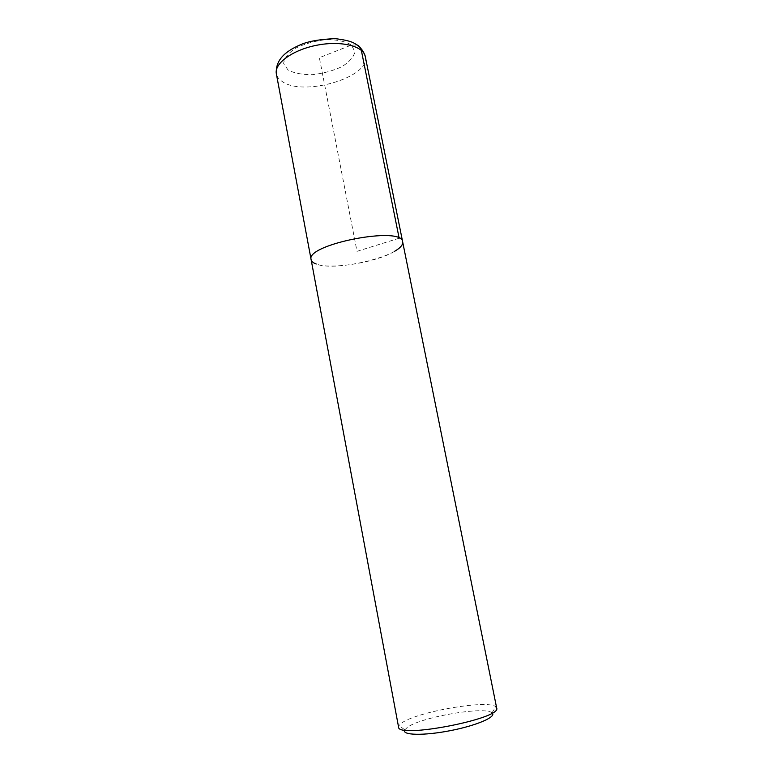 <?xml version="1.0" encoding="UTF-8"?>
<svg xmlns="http://www.w3.org/2000/svg" width="773" height="773" viewBox="0 0 773 773"><rect width="100%" height="100%" fill="white"/><g stroke="black" fill="none" stroke-linecap="round" stroke-linejoin="round"><path stroke-width="0.58" stroke-dasharray="3.87 2.9" d="M496.672 708.01L495.773 706.735C488.034 699.536 418.589 711.421 402.308 722.571L398.926 725.557L398.568 727.074M492.169 712.986L491.995 712.841C485.231 706.068 422.184 716.803 407.709 727.064L404.617 730.012M402.656 241.862C406.685 254.665 336.265 272.405 316.215 264.018C313.2 262.917 311.5 261.467 311.123 259.66M394.259 251.515C375.968 262.501 330.805 269.816 316.215 264.018M399.158 238.229L357 251.341L319.365 57.695L351.473 45.037L357.223 44.998M365.271 56.487C370.905 77.31 302.832 97.098 281.913 81.32C278.782 79.204 276.927 76.701 276.348 73.783M288.068 70.034L283.662 63.57C284.164 58.304 288.203 53.144 295.779 48.081C305.055 43.617 315.345 40.785 326.641 39.587C337.376 39.626 345.647 41.442 351.473 45.037L354.904 51.849C353.638 57.115 349.222 62.101 341.656 66.787C332.767 70.855 323.066 73.483 312.543 74.652C302.398 74.768 294.242 73.232 288.068 70.034M404.723 729.799L398.926 725.557M491.995 712.841L495.773 706.735"/><path stroke-width="1.16" d="M316.215 264.018C313.2 262.917 311.5 261.467 311.123 259.66L398.568 727.074C397.274 738.949 502.295 718.542 496.672 708.01L402.656 241.872C403.091 244.809 400.288 248.027 394.259 251.515M404.617 730.012C401.699 735.278 423.72 735.867 450.176 730.678C476.641 725.576 496.846 716.784 492.169 712.986M402.656 241.862C402.559 225.474 305.055 244.432 311.123 259.66C305.055 244.432 402.559 225.474 402.656 241.862L365.271 56.497C363.494 46.071 341.144 40.428 316.92 45.211C292.677 49.859 274.077 63.463 276.348 73.783C275.159 58.787 287.314 49.974 303.055 43.694C310.611 40.901 321.288 39.22 335.105 38.65C343.821 39.665 349.947 41.056 353.483 42.824C359.638 46.022 363.561 50.574 365.271 56.497M357.223 44.998C359.397 45.994 360.769 47.752 361.329 50.293L399.158 238.229M311.123 259.66L276.348 73.783"/></g></svg>
